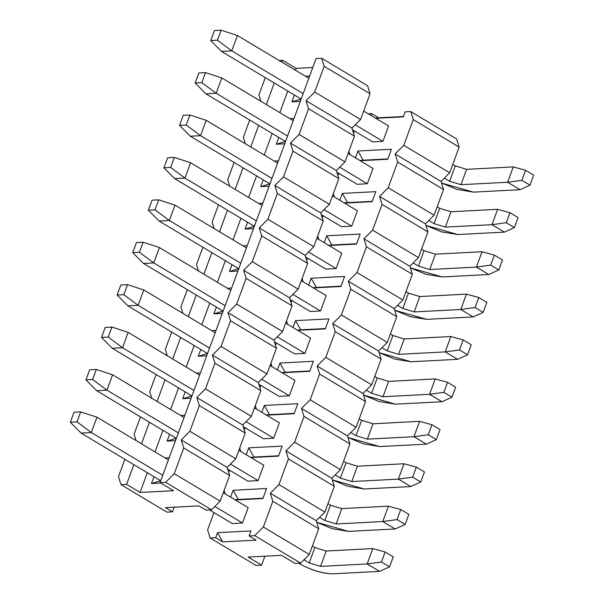 <?xml version="1.0" encoding="UTF-8"?>
<svg xmlns="http://www.w3.org/2000/svg" width="604" height="604" viewBox="0 0 604 604"><rect width="100%" height="100%" fill="white"/><g stroke="black" fill="none" stroke-linecap="round" stroke-linejoin="round"><path stroke-width="0.91" d="M279.108 60.468L282.619 60.287L296.119 68.365L312.781 67.497L296.119 68.365L295.432 70.23L296.119 68.365L282.619 60.287L281.932 62.159L282.619 60.287L279.108 60.468M316.073 58.543L321.653 58.248L367.549 85.715L370.056 93.771L360.596 119.486L351.943 128.123L354.45 136.179L344.99 161.895L336.345 170.532L338.844 178.588L329.384 204.303L320.739 212.94L323.246 220.996L313.786 246.711L305.133 255.349L307.64 263.404L298.18 289.12L289.535 297.757L292.034 305.813L282.574 331.528L273.929 340.165L276.436 348.221L266.976 373.936L258.323 382.574L260.83 390.629L251.37 416.345L242.725 424.982L245.232 433.038L235.771 458.753L227.119 467.39L229.626 475.446L220.166 501.161L211.521 509.799L165.617 482.332L160.045 482.626L173.544 490.705L140.083 492.441L126.583 484.37L121.011 484.657L166.908 512.124L172.48 511.83L174.329 506.816L172.48 511.83L165.466 507.632L172.48 511.83L166.908 512.124L121.011 484.657L126.583 484.37L140.083 492.441L173.544 490.705L160.045 482.626L316.073 58.543L160.045 482.626L165.617 482.332L174.269 473.695L183.729 447.979L181.223 439.923L189.867 431.286L199.328 405.578L196.828 397.515L205.473 388.878L214.933 363.17L212.427 355.107L221.079 346.469L230.539 320.762L228.033 312.698L236.677 304.061L246.138 278.353L243.638 270.29L252.283 261.653L261.743 235.945L259.237 227.882L267.889 219.244L277.349 193.537L274.843 185.473L283.487 176.836L292.948 151.128L290.441 143.065L299.093 134.428L308.553 108.72L306.047 100.657L314.699 92.019L324.159 66.312L321.653 58.248L316.073 58.543M198.92 505.888L165.466 507.632L198.92 505.888L205.941 510.086L211.521 509.799L205.941 510.086L198.92 505.888M309.648 76.013L305.45 76.232L309.648 76.013M291.898 101.827L301.139 99.064L291.898 101.827L294.397 95.032L291.898 101.827L300.309 101.389L291.898 101.827M287.761 91.061L279.826 112.638L287.761 91.061M272.162 133.469L264.22 155.047L272.162 133.469M256.557 175.877L248.621 197.455L256.557 175.877M240.958 218.286L233.016 239.863L240.958 218.286M225.352 260.694L217.41 282.272L225.352 260.694M209.747 303.102L201.812 324.68L209.747 303.102M194.148 345.511L186.206 367.089L194.148 345.511M178.542 387.919L170.6 409.497L178.542 387.919M162.937 430.327L155.002 451.905L162.937 430.327M147.338 472.736L140.083 492.441L147.338 472.736M151.468 483.502L153.967 476.707L151.468 483.502L160.702 483.019L151.468 483.502L160.709 480.739L151.468 483.502M165.02 457.9L169.218 457.681L165.02 457.9M167.074 441.094L169.573 434.299L167.074 441.094L175.485 440.656L167.074 441.094L176.315 438.33L167.074 441.094M180.619 415.492L184.824 415.273L180.619 415.492M182.68 398.685L185.179 391.89L182.68 398.685L191.09 398.247L182.68 398.685L191.913 395.922L182.68 398.685M196.224 373.083L200.422 372.864L196.224 373.083M198.278 356.277L200.777 349.482L198.278 356.277L206.689 355.839L198.278 356.277L207.519 353.514L198.278 356.277M211.83 330.675L216.028 330.456L211.83 330.675M213.884 313.869L216.383 307.074L213.884 313.869L222.295 313.431L213.884 313.869L223.125 311.105L213.884 313.869M227.429 288.267L231.634 288.048L227.429 288.267M229.49 271.46L231.989 264.665L229.49 271.46L237.901 271.022L229.49 271.46L238.723 268.697L229.49 271.46M243.034 245.858L247.232 245.639L243.034 245.858M245.088 229.052L247.587 222.257L245.088 229.052L253.499 228.614L245.088 229.052L254.329 226.289L245.088 229.052M258.64 203.45L262.838 203.231L258.64 203.45M260.694 186.644L263.193 179.849L260.694 186.644L269.105 186.206L260.694 186.644L269.928 183.88L260.694 186.644M274.239 161.042L278.444 160.823L274.239 161.042M276.292 144.235L278.799 137.44L276.292 144.235L284.711 143.797L276.292 144.235L285.533 141.472L276.292 144.235M289.844 118.633L294.042 118.414L289.844 118.633M223.125 311.105L143.473 263.45L132.744 252.608L139.433 252.261L143.118 242.242L136.428 242.589L132.744 252.608L136.428 242.589L143.118 242.242L139.433 252.261L153.733 262.914L159.388 247.557L143.118 242.242L159.388 247.557L153.733 262.914L143.473 263.45L223.125 311.105M176.315 438.33L96.663 390.675L85.934 379.833L92.623 379.486L96.308 369.467L89.618 369.814L85.934 379.833L89.618 369.814L96.308 369.467L92.623 379.486L106.923 390.139L112.578 374.782L96.308 369.467L112.578 374.782L106.923 390.139L96.663 390.675L176.315 438.33M227.119 467.39L181.223 439.923L183.729 447.979L229.626 475.446L227.119 467.39L235.771 458.753L189.867 431.286L181.223 439.923L227.119 467.39M183.729 447.979L174.269 473.695L220.166 501.161L229.626 475.446L183.729 447.979M165.617 482.332L211.521 509.799L220.166 501.161L174.269 473.695L165.617 482.332M199.328 405.578L189.867 431.286L235.771 458.753L245.232 433.038L199.328 405.578L245.232 433.038L242.725 424.982L196.828 397.515L199.328 405.578M242.725 424.982L251.37 416.345L205.473 388.878L196.828 397.515L242.725 424.982M214.933 363.17L205.473 388.878L251.37 416.345L260.83 390.629L214.933 363.17L260.83 390.629L258.323 382.574L212.427 355.107L214.933 363.17M258.323 382.574L266.976 373.936L221.079 346.469L212.427 355.107L258.323 382.574M230.539 320.762L221.079 346.469L266.976 373.936L276.436 348.221L230.539 320.762L276.436 348.221L273.929 340.165L228.033 312.698L230.539 320.762M273.929 340.165L282.574 331.528L236.677 304.061L228.033 312.698L273.929 340.165M246.138 278.353L236.677 304.061L282.574 331.528L292.034 305.813L246.138 278.353L292.034 305.813L289.535 297.757L243.638 270.29L246.138 278.353M289.535 297.757L298.18 289.12L252.283 261.653L243.638 270.29L289.535 297.757M261.743 235.945L252.283 261.653L298.18 289.12L307.64 263.404L261.743 235.945L307.64 263.404L305.133 255.349L259.237 227.882L261.743 235.945M305.133 255.349L313.786 246.711L267.889 219.244L259.237 227.882L305.133 255.349M277.349 193.537L267.889 219.244L313.786 246.711L323.246 220.996L277.349 193.537L323.246 220.996L320.739 212.94L274.843 185.473L277.349 193.537M320.739 212.94L329.384 204.303L283.487 176.836L274.843 185.473L320.739 212.94M292.948 151.128L283.487 176.836L329.384 204.303L338.844 178.588L292.948 151.128L338.844 178.588L336.345 170.532L290.441 143.065L292.948 151.128M336.345 170.532L344.99 161.895L299.093 134.428L290.441 143.065L336.345 170.532M308.553 108.72L299.093 134.428L344.99 161.895L354.45 136.179L308.553 108.72L354.45 136.179L351.943 128.123L306.047 100.657L308.553 108.72M351.943 128.123L360.596 119.486L314.699 92.019L306.047 100.657L351.943 128.123M324.159 66.312L314.699 92.019L360.596 119.486L370.056 93.771L324.159 66.312L370.056 93.771L367.549 85.715L321.653 58.248L324.159 66.312M274.261 82.99L266.326 104.567L274.261 82.99M258.663 125.398L250.72 146.976L258.663 125.398M243.057 167.806L235.122 189.384L243.057 167.806M227.459 210.207L219.516 231.785L227.459 210.207M211.853 252.615L203.91 274.193L211.853 252.615M196.247 295.024L188.312 316.602L196.247 295.024M180.649 337.432L172.706 359.01L180.649 337.432M165.043 379.841L157.1 401.418L165.043 379.841M149.437 422.249L141.502 443.827L149.437 422.249M133.839 464.657L126.583 484.37L133.839 464.657M124.869 459.297L118.505 476.601L121.011 484.657L118.505 476.601L124.869 459.297M265.299 77.622L258.935 94.926L260.928 101.329L258.935 94.926L265.299 77.622M249.694 120.03L243.329 137.334L245.322 143.737L243.329 137.334L249.694 120.03M234.095 162.438L227.723 179.743L229.716 186.145L227.723 179.743L234.095 162.438M218.489 204.847L212.125 222.151L214.118 228.554L212.125 222.151L218.489 204.847M202.884 247.255L196.519 264.56L198.512 270.962L196.519 264.56L202.884 247.255M187.285 289.663L180.921 306.968L182.906 313.37L180.921 306.968L187.285 289.663M171.679 332.072L165.315 349.376L167.308 355.779L165.315 349.376L171.679 332.072M156.081 374.48L149.709 391.785L151.702 398.187L149.709 391.785L156.081 374.48M140.475 416.888L134.111 434.193L136.096 440.595L134.111 434.193L140.475 416.888M80.71 411.875L74.02 412.222L70.328 422.241L77.025 421.894L80.71 411.875L77.025 421.894L91.325 432.547L96.972 417.19L80.71 411.875L96.972 417.19L91.325 432.547L81.064 433.083L70.328 422.241L74.02 412.222L80.71 411.875M298.942 563.457L298.55 563.215L298.942 563.457C311.158 570.123 322.498 573.574 332.963 573.8L379.576 571.369L367.156 563.94L320.543 566.371L309.203 562.92L303.948 559.78L309.203 562.92L314.858 547.556L312.351 546.061L314.858 547.556L326.19 551.007L372.811 548.583L367.156 563.94L381.456 561.977L389.557 566.824L379.576 571.369L332.963 573.8C322.521 573.672 311.181 570.229 298.942 563.457M232.253 523.555L209.452 509.904L232.253 523.555L242.514 523.019L214.85 506.462L242.514 523.019L232.253 523.555M160.709 480.739L81.064 433.083L160.709 480.739M162.74 475.28L91.325 432.547L77.025 421.894L70.328 422.241L81.064 433.083L91.325 432.547L162.74 475.28M248.168 507.654L223.261 492.751L248.168 507.654L242.514 523.019L248.168 507.654M168.395 459.923L96.972 417.19L168.395 459.923M393.242 556.812L389.557 566.824L393.242 556.812L385.141 551.965L381.456 561.977L385.141 551.965L372.811 548.583L326.19 551.007L320.543 566.371L367.156 563.94L372.811 548.583L385.141 551.965L393.242 556.812M309.203 562.92L320.543 566.371L326.19 551.007L314.858 547.556L309.203 562.92M379.576 571.369L389.557 566.824L381.456 561.977L367.156 563.94L379.576 571.369M247.859 481.146L227.632 469.044L247.859 481.146L258.119 480.61L230.456 464.053L258.119 480.61L247.859 481.146M316.707 522.279L348.568 531.392L395.182 528.961L382.762 521.531L336.149 523.962L324.809 520.512L319.554 517.371L324.809 520.512L330.456 505.148L327.957 503.653L330.456 505.148L341.796 508.598L388.417 506.175L382.762 521.531L397.054 519.576L405.156 524.415L395.182 528.961L348.568 531.392L332.223 528.696L316.707 522.279M178.346 432.872L106.923 390.139L92.623 379.486L85.934 379.833L96.663 390.675L106.923 390.139L178.346 432.872M263.767 465.246L238.859 450.342L263.767 465.246L258.119 480.61L263.767 465.246M184.001 417.515L112.578 374.782L184.001 417.515M408.84 514.404L405.156 524.415L408.84 514.404L400.746 509.557L397.054 519.576L400.746 509.557L388.417 506.175L341.796 508.598L336.149 523.962L382.762 521.531L388.417 506.175L400.746 509.557L408.84 514.404M324.809 520.512L336.149 523.962L341.796 508.598L330.456 505.148L324.809 520.512M395.182 528.961L405.156 524.415L397.054 519.576L382.762 521.531L395.182 528.961M111.914 327.058L105.224 327.406L101.54 337.425L108.229 337.077L111.914 327.058L108.229 337.077L122.529 347.73L128.184 332.374L111.914 327.058L128.184 332.374L122.529 347.73L112.268 348.266L101.54 337.425L105.224 327.406L111.914 327.058M263.465 438.738L243.238 426.635L263.465 438.738L273.725 438.202L246.062 421.645L273.725 438.202L263.465 438.738M191.913 395.922L112.268 348.266L191.913 395.922M332.306 479.87L364.167 488.983L410.788 486.552L398.368 479.123L351.747 481.554L340.407 478.104L335.152 474.963L340.407 478.104L346.062 462.747L343.563 461.245L346.062 462.747L357.402 466.19L404.016 463.766L398.368 479.123L412.66 477.168L420.761 482.007L410.788 486.552L364.167 488.983L347.829 486.288L332.306 479.87M193.952 390.463L122.529 347.73L108.229 337.077L101.54 337.425L112.268 348.266L122.529 347.73L193.952 390.463M279.373 422.838L254.465 407.934L279.373 422.838L273.725 438.202L279.373 422.838M199.599 375.107L128.184 332.374L199.599 375.107M424.446 471.996L420.761 482.007L424.446 471.996L416.345 467.149L412.66 477.168L416.345 467.149L404.016 463.766L357.402 466.19L351.747 481.554L398.368 479.123L404.016 463.766L416.345 467.149L424.446 471.996M340.407 478.104L351.747 481.554L357.402 466.19L346.062 462.747L340.407 478.104M410.788 486.552L420.761 482.007L412.66 477.168L398.368 479.123L410.788 486.552M127.52 284.65L120.823 284.997L117.138 295.016L123.835 294.669L127.52 284.65L123.835 294.669L138.135 305.322L143.782 289.965L127.52 284.65L143.782 289.965L138.135 305.322L127.874 305.858L117.138 295.016L120.823 284.997L127.52 284.65M279.063 396.33L258.837 384.227L279.063 396.33L289.324 395.794L261.66 379.237L289.324 395.794L279.063 396.33M207.519 353.514L127.874 305.858L207.519 353.514M347.912 437.462L379.773 446.575L426.386 444.144L413.966 436.715L367.353 439.146L356.013 435.695L350.758 432.555L356.013 435.695L361.66 420.339L359.161 418.836L361.66 420.339L373 423.781L419.621 421.358L413.966 436.715L428.266 434.759L436.367 439.606L426.386 444.144L379.773 446.575L363.434 443.88L347.912 437.462M209.55 348.055L138.135 305.322L123.835 294.669L117.138 295.016L127.874 305.858L138.135 305.322L209.55 348.055M294.978 380.429L270.071 365.526L294.978 380.429L289.324 395.794L294.978 380.429M215.205 332.698L143.782 289.965L215.205 332.698M440.052 429.587L436.367 439.606L440.052 429.587L431.951 424.74L428.266 434.759L431.951 424.74L419.621 421.358L373 423.781L367.353 439.146L413.966 436.715L419.621 421.358L431.951 424.74L440.052 429.587M356.013 435.695L367.353 439.146L373 423.781L361.66 420.339L356.013 435.695M426.386 444.144L436.367 439.606L428.266 434.759L413.966 436.715L426.386 444.144M294.669 353.921L274.442 341.819L294.669 353.921L304.929 353.385L277.266 336.828L304.929 353.385L294.669 353.921M363.517 395.054L395.371 404.167L441.992 401.736L429.572 394.306L382.959 396.737L371.619 393.287L366.364 390.146L371.619 393.287L377.266 377.93L374.767 376.428L377.266 377.93L388.606 381.373L435.227 378.95L429.572 394.306L443.864 392.351L451.966 397.198L441.992 401.736L395.371 404.167L379.033 401.471L363.517 395.054M225.156 305.654L153.733 262.914L139.433 252.261L132.744 252.608L143.473 263.45L153.733 262.914L225.156 305.654M310.577 338.021L285.669 323.117L310.577 338.021L304.929 353.385L310.577 338.021M230.811 290.29L159.388 247.557L230.811 290.29M455.65 387.179L451.966 397.198L455.65 387.179L447.556 382.332L443.864 392.351L447.556 382.332L435.227 378.95L388.606 381.373L382.959 396.737L429.572 394.306L435.227 378.95L447.556 382.332L455.65 387.179M371.619 393.287L382.959 396.737L388.606 381.373L377.266 377.93L371.619 393.287M441.992 401.736L451.966 397.198L443.864 392.351L429.572 394.306L441.992 401.736M158.724 199.833L152.034 200.181L148.35 210.2L155.039 209.852L158.724 199.833L155.039 209.852L169.339 220.505L174.994 205.149L158.724 199.833L174.994 205.149L169.339 220.505L159.078 221.041L148.35 210.2L152.034 200.181L158.724 199.833M310.275 311.513L290.048 299.41L310.275 311.513L320.535 310.977L292.872 294.42L320.535 310.977L310.275 311.513M238.723 268.697L159.078 221.041L238.723 268.697M379.116 352.645L410.977 361.758L457.598 359.335L445.178 351.898L398.557 354.329L387.217 350.879L381.962 347.738L387.217 350.879L392.872 335.522L390.373 334.02L392.872 335.522L404.212 338.965L450.826 336.541L445.178 351.898L459.47 349.942L467.571 354.79L457.598 359.335L410.977 361.758L394.639 359.063L379.116 352.645M240.762 263.246L169.339 220.505L155.039 209.852L148.35 210.2L159.078 221.041L169.339 220.505L240.762 263.246M326.183 295.613L301.275 280.709L326.183 295.613L320.535 310.977L326.183 295.613M246.409 247.882L174.994 205.149L246.409 247.882M471.256 344.771L467.571 354.79L471.256 344.771L463.155 339.924L459.47 349.942L463.155 339.924L450.826 336.541L404.212 338.965L398.557 354.329L445.178 351.898L450.826 336.541L463.155 339.924L471.256 344.771M387.217 350.879L398.557 354.329L404.212 338.965L392.872 335.522L387.217 350.879M457.598 359.335L467.571 354.79L459.47 349.942L445.178 351.898L457.598 359.335M174.329 157.425L167.633 157.772L163.948 167.791L170.645 167.444L174.329 157.425L170.645 167.444L184.945 178.097L190.592 162.74L174.329 157.425L190.592 162.74L184.945 178.097L174.684 178.633L163.948 167.791L167.633 157.772L174.329 157.425M325.873 269.105L305.647 257.002L325.873 269.105L336.134 268.569L308.47 252.019L336.134 268.569L325.873 269.105M254.329 226.289L174.684 178.633L254.329 226.289M394.722 310.237L426.583 319.35L473.196 316.926L460.776 309.49L414.163 311.921L402.823 308.47L397.568 305.33L402.823 308.47L408.47 293.114L405.971 291.611L408.47 293.114L419.81 296.556L466.431 294.133L460.776 309.49L475.076 307.534L483.177 312.381L473.196 316.926L426.583 319.35L410.244 316.655L394.722 310.237M256.36 220.838L184.945 178.097L170.645 167.444L163.948 167.791L174.684 178.633L184.945 178.097L256.36 220.838M341.788 253.204L316.873 238.301L341.788 253.204L336.134 268.569L341.788 253.204M262.015 205.473L190.592 162.74L262.015 205.473M486.862 302.362L483.177 312.381L486.862 302.362L478.761 297.515L475.076 307.534L478.761 297.515L466.431 294.133L419.81 296.556L414.163 311.921L460.776 309.49L466.431 294.133L478.761 297.515L486.862 302.362M402.823 308.47L414.163 311.921L419.81 296.556L408.47 293.114L402.823 308.47M473.196 316.926L483.177 312.381L475.076 307.534L460.776 309.49L473.196 316.926M189.928 115.017L183.238 115.364L179.554 125.383L186.243 125.036L189.928 115.017L186.243 125.036L200.543 135.689L206.198 120.332L189.928 115.017L206.198 120.332L200.543 135.689L190.283 136.225L179.554 125.383L183.238 115.364L189.928 115.017M341.479 226.696L321.252 214.594L341.479 226.696L351.739 226.16L324.076 209.611L351.739 226.16L341.479 226.696M269.928 183.88L190.283 136.225L269.928 183.88M410.327 267.829L442.181 276.942L488.802 274.518L476.382 267.081L429.761 269.512L418.421 266.062L413.174 262.921L418.421 266.062L424.076 250.705L421.577 249.203L424.076 250.705L435.416 254.148L482.03 251.725L476.382 267.081L490.674 265.126L498.776 269.973L488.802 274.518L442.181 276.942L425.843 274.246L410.327 267.829M271.966 178.429L200.543 135.689L186.243 125.036L179.554 125.383L190.283 136.225L200.543 135.689L271.966 178.429M357.387 210.796L332.479 195.892L357.387 210.796L351.739 226.16L357.387 210.796M277.621 163.065L206.198 120.332L277.621 163.065M502.46 259.954L498.776 269.973L502.46 259.954L494.366 255.107L490.674 265.126L494.366 255.107L482.03 251.725L435.416 254.148L429.761 269.512L476.382 267.081L482.03 251.725L494.366 255.107L502.46 259.954M418.421 266.062L429.761 269.512L435.416 254.148L424.076 250.705L418.421 266.062M488.802 274.518L498.776 269.973L490.674 265.126L476.382 267.081L488.802 274.518M205.534 72.608L198.844 72.956L195.16 82.975L201.849 82.627L205.534 72.608L201.849 82.627L216.149 93.28L221.804 77.924L205.534 72.608L221.804 77.924L216.149 93.28L205.888 93.816L195.16 82.975L198.844 72.956L205.534 72.608M357.077 184.288L336.858 172.185L357.077 184.288L367.338 183.752L339.682 167.202L367.338 183.752L357.077 184.288M285.533 141.472L205.888 93.816L285.533 141.472M425.926 225.42L457.787 234.533L504.408 232.11L491.988 224.673L445.367 227.104L434.027 223.654L428.772 220.513L434.027 223.654L439.682 208.297L437.183 206.802L439.682 208.297L451.022 211.74L497.636 209.316L491.988 224.673L506.28 222.717L514.381 227.565L504.408 232.11L457.787 234.533L441.449 231.838L425.926 225.42M287.572 136.021L216.149 93.28L201.849 82.627L195.16 82.975L205.888 93.816L216.149 93.28L287.572 136.021M372.993 168.388L348.085 153.484L372.993 168.388L367.338 183.752L372.993 168.388M293.219 120.657L221.804 77.924L293.219 120.657M518.066 217.546L514.381 227.565L518.066 217.546L509.965 212.699L506.28 222.717L509.965 212.699L497.636 209.316L451.022 211.74L445.367 227.104L491.988 224.673L497.636 209.316L509.965 212.699L518.066 217.546M434.027 223.654L445.367 227.104L451.022 211.74L439.682 208.297L434.027 223.654M504.408 232.11L514.381 227.565L506.28 222.717L491.988 224.673L504.408 232.11M221.139 30.2L214.443 30.547L210.758 40.566L217.448 40.219L221.139 30.2L217.448 40.219L231.755 50.872L237.402 35.515L221.139 30.2L237.402 35.515L231.755 50.872L221.494 51.408L210.758 40.566L214.443 30.547L221.139 30.2M372.683 141.88L352.457 129.777L372.683 141.88L382.944 141.344L355.28 124.794L382.944 141.344L372.683 141.88M301.139 99.064L221.494 51.408L301.139 99.064M441.532 183.012L473.393 192.125L520.006 189.701L507.586 182.265L460.973 184.696L449.633 181.245L444.378 178.105L449.633 181.245L455.28 165.889L452.781 164.394L455.28 165.889L466.62 169.331L513.241 166.908L507.586 182.265L521.886 180.309L529.98 185.156L520.006 189.701L473.393 192.125L457.054 189.43L441.532 183.012M303.17 93.612L231.755 50.872L217.448 40.219L210.758 40.566L221.494 51.408L231.755 50.872L303.17 93.612M388.599 125.979L363.683 111.076L388.599 125.979L382.944 141.344L388.599 125.979M308.825 78.248L237.402 35.515L308.825 78.248M533.672 175.137L529.98 185.156L533.672 175.137L525.571 170.29L521.886 180.309L525.571 170.29L513.241 166.908L466.62 169.331L460.973 184.696L507.586 182.265L513.241 166.908L525.571 170.29L533.672 175.137M449.633 181.245L460.973 184.696L466.62 169.331L455.28 165.889L449.633 181.245M520.006 189.701L529.98 185.156L521.886 180.309L507.586 182.265L520.006 189.701M405.171 111.853L410.75 111.566L456.647 139.026L459.146 147.089L449.686 172.797L441.041 181.434L443.547 189.497L434.087 215.205L425.435 223.842L427.942 231.906L418.481 257.614L409.837 266.251L412.343 274.307L402.876 300.022L394.231 308.659L396.737 316.715L387.277 342.43L378.625 351.067L381.132 359.123L371.671 384.839L363.027 393.476L365.533 401.532L356.073 427.247L347.421 435.884L349.927 443.94L340.467 469.655L331.822 478.293L334.322 486.348L324.861 512.064L316.217 520.701L318.723 528.757L309.263 554.472L300.611 563.109L254.714 535.642L249.135 535.937L250.985 530.924L217.523 532.668L222.702 541.879L256.156 540.135L249.135 535.937L256.156 540.135L222.702 541.879L215.681 537.681L210.101 537.968L256.005 565.435L261.577 565.14L248.078 557.062L281.539 555.325L295.039 563.404L300.611 563.109L295.039 563.404L281.539 555.325L248.078 557.062L261.577 565.14L264.869 556.193L261.577 565.14L256.005 565.435L210.101 537.968L215.681 537.681L217.523 532.668L250.985 530.924L249.135 535.937L254.714 535.642L263.359 527.005L272.819 501.297L270.32 493.234L278.965 484.597L288.425 458.889L285.918 450.833L294.571 442.188L304.031 416.481L301.524 408.425L310.169 399.78L319.629 374.072L317.13 366.016L325.775 357.372L335.235 331.664L332.728 323.608L341.381 314.963L350.841 289.256L348.334 281.2L356.979 272.555L366.439 246.847L363.94 238.791L372.585 230.147L382.045 204.439L379.538 196.383L388.191 187.746L397.651 162.031L395.144 153.975L403.789 145.338L413.249 119.622L410.75 111.566L405.171 111.853L403.329 116.866L405.171 111.853M368.206 113.778L371.709 113.597L378.731 117.795L403.457 116.512L378.731 117.795L371.709 113.597L368.206 113.778M387.723 159.275L391.415 149.248L387.723 159.275L360.158 160.709L387.723 159.275M372.117 201.683L375.809 191.657L372.117 201.683L344.552 203.118L372.117 201.683M356.519 244.091L360.203 234.065L356.519 244.091L328.954 245.526L356.519 244.091M340.913 286.5L344.605 276.473L340.913 286.5L313.348 287.934L340.913 286.5M325.307 328.908L328.999 318.882L325.307 328.908L297.749 330.343L325.307 328.908M309.709 371.317L313.393 361.29L309.709 371.317L282.144 372.751L309.709 371.317M294.103 413.725L297.795 403.699L294.103 413.725L266.538 415.159L294.103 413.725M278.504 456.133L282.189 446.107L278.504 456.133L250.939 457.568L278.504 456.133M262.899 498.542L266.583 488.515L262.899 498.542L235.333 499.976L262.899 498.542M403.329 116.866L375.764 118.301L403.329 116.866M371.022 115.47L371.709 113.597L371.022 115.47M354.397 130.932L353.544 133.257L354.397 130.932M348.938 151.166L350.018 154.647L348.938 151.166M338.791 173.34L337.938 175.666L338.791 173.34M333.332 193.574L334.42 197.055L333.332 193.574M323.185 215.749L322.332 218.074L323.185 215.749M317.734 235.983L318.814 239.463L317.734 235.983M307.587 258.157L306.734 260.483L307.587 258.157M302.128 278.391L303.208 281.872L302.128 278.391M291.981 300.566L291.128 302.891L291.981 300.566M286.522 320.799L287.61 324.28L286.522 320.799M276.383 342.974L275.522 345.299L276.383 342.974M270.924 363.208L272.004 366.688L270.924 363.208M260.777 385.382L259.924 387.708L260.777 385.382M255.318 405.616L256.398 409.097L255.318 405.616M245.171 427.791L244.318 430.116L245.171 427.791M239.713 448.025L240.8 451.505L239.713 448.025M229.573 470.199L228.712 472.524L229.573 470.199M224.114 490.425L225.194 493.913L224.114 490.425M213.967 512.607L207.602 529.912L210.101 537.968L207.602 529.912L213.967 512.607M230.6 497.145L233.129 490.259L266.583 488.515L233.129 490.259L230.6 497.145M246.198 454.736L248.735 447.851L282.189 446.107L248.735 447.851L246.198 454.736M261.804 412.328L264.333 405.443L297.795 403.699L264.333 405.443L261.804 412.328M277.402 369.92L279.939 363.034L313.393 361.29L279.939 363.034L277.402 369.92M293.008 327.511L295.545 320.626L328.999 318.882L295.545 320.626L293.008 327.511M308.614 285.103L311.143 278.218L344.605 276.473L311.143 278.218L308.614 285.103M324.212 242.695L326.749 235.809L360.203 234.065L326.749 235.809L324.212 242.695M339.818 200.286L342.347 193.401L375.809 191.657L342.347 193.401L339.818 200.286M355.424 157.878L357.953 150.992L391.415 149.248L357.953 150.992L363.132 160.203L387.851 158.92L359.818 160.513L363.132 160.203L357.953 150.992L355.424 157.878M316.217 520.701L270.32 493.234L272.819 501.297L318.723 528.757L316.217 520.701L324.861 512.064L278.965 484.597L270.32 493.234L316.217 520.701M272.819 501.297L263.359 527.005L309.263 554.472L318.723 528.757L272.819 501.297M254.714 535.642L300.611 563.109L309.263 554.472L263.359 527.005L254.714 535.642M288.425 458.889L278.965 484.597L324.861 512.064L334.322 486.348L288.425 458.889L334.322 486.348L331.822 478.293L285.918 450.833L288.425 458.889M331.822 478.293L340.467 469.655L294.571 442.188L285.918 450.833L331.822 478.293M304.031 416.481L294.571 442.188L340.467 469.655L349.927 443.94L304.031 416.481L349.927 443.94L347.421 435.884L301.524 408.425L304.031 416.481M347.421 435.884L356.073 427.247L310.169 399.78L301.524 408.425L347.421 435.884M319.629 374.072L310.169 399.78L356.073 427.247L365.533 401.532L319.629 374.072L365.533 401.532L363.027 393.476L317.13 366.016L319.629 374.072M363.027 393.476L371.671 384.839L325.775 357.372L317.13 366.016L363.027 393.476M335.235 331.664L325.775 357.372L371.671 384.839L381.132 359.123L335.235 331.664L381.132 359.123L378.625 351.067L332.728 323.608L335.235 331.664M378.625 351.067L387.277 342.43L341.381 314.963L332.728 323.608L378.625 351.067M350.841 289.256L341.381 314.963L387.277 342.43L396.737 316.715L350.841 289.256L396.737 316.715L394.231 308.659L348.334 281.2L350.841 289.256M394.231 308.659L402.876 300.022L356.979 272.555L348.334 281.2L394.231 308.659M366.439 246.847L356.979 272.555L402.876 300.022L412.343 274.307L366.439 246.847L412.343 274.307L409.837 266.251L363.94 238.791L366.439 246.847M409.837 266.251L418.481 257.614L372.585 230.147L363.94 238.791L409.837 266.251M382.045 204.439L372.585 230.147L418.481 257.614L427.942 231.906L382.045 204.439L427.942 231.906L425.435 223.842L379.538 196.383L382.045 204.439M425.435 223.842L434.087 215.205L388.191 187.746L379.538 196.383L425.435 223.842M397.651 162.031L388.191 187.746L434.087 215.205L443.547 189.497L397.651 162.031L443.547 189.497L441.041 181.434L395.144 153.975L397.651 162.031M441.041 181.434L449.686 172.797L403.789 145.338L395.144 153.975L441.041 181.434M413.249 119.622L403.789 145.338L449.686 172.797L459.146 147.089L413.249 119.622L459.146 147.089L456.647 139.026L410.75 111.566L413.249 119.622M217.523 532.668L215.681 537.681L222.702 541.879L217.523 532.668M375.424 118.105L378.731 117.795L375.424 118.105M344.22 202.914L347.526 202.612L342.347 193.401L347.526 202.612L372.253 201.328L344.22 202.914M328.614 245.322L331.921 245.02L326.749 235.809L331.921 245.02L356.647 243.737L328.614 245.322M313.008 287.731L316.322 287.428L311.143 278.218L316.322 287.428L341.041 286.145L313.008 287.731M297.41 330.139L300.716 329.837L295.545 320.626L300.716 329.837L325.443 328.553L297.41 330.139M281.804 372.547L285.111 372.245L279.939 363.034L285.111 372.245L309.837 370.962L281.804 372.547M266.205 414.956L269.512 414.654L264.333 405.443L269.512 414.654L294.239 413.37L266.205 414.956M250.6 457.364L253.907 457.062L248.735 447.851L253.907 457.062L278.633 455.778L250.6 457.364M234.994 499.772L238.301 499.47L233.129 490.259L238.301 499.47L263.027 498.187L234.994 499.772"/></g></svg>
